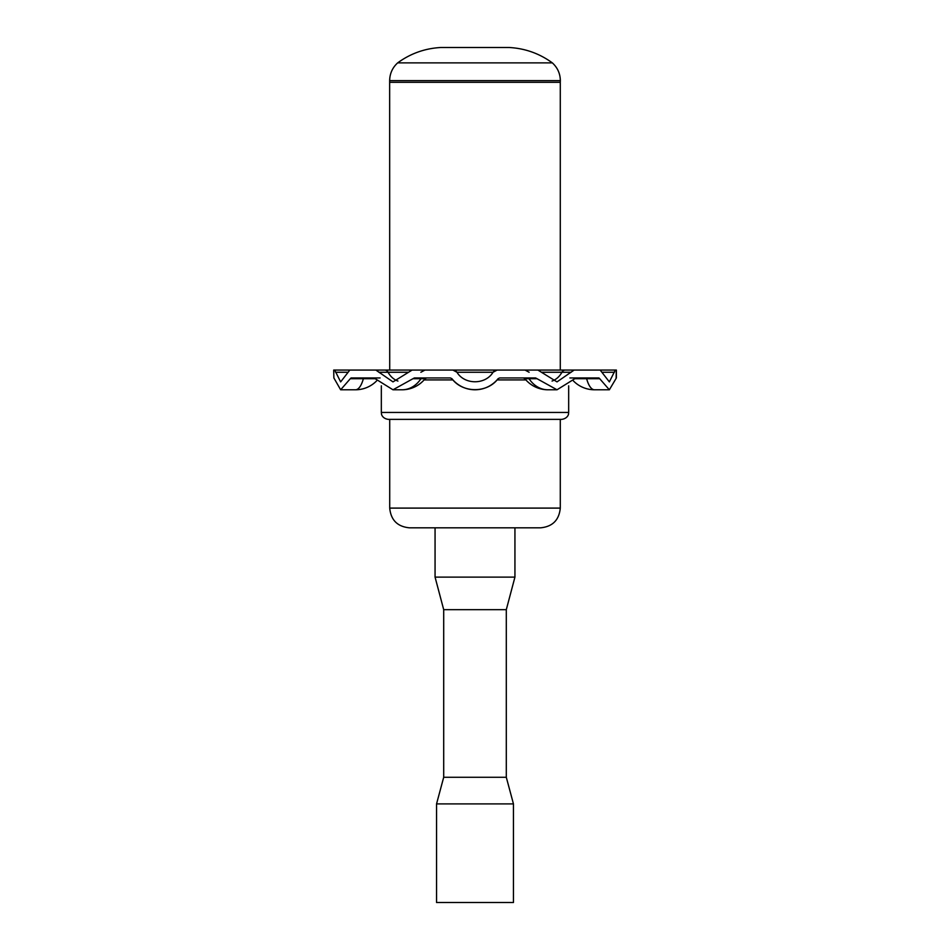 <?xml version="1.0" encoding="UTF-8"?>
<svg xmlns="http://www.w3.org/2000/svg" width="950" height="950" viewBox="0 0 950 950"><rect width="100%" height="100%" fill="white"/><g stroke="black" fill="none" stroke-linecap="round" stroke-linejoin="round"><path stroke-width="1.43" d="M443.697 609.663L506.303 609.663L506.303 777.278L443.697 777.278L443.697 609.663L435.064 577.125L514.936 577.125L514.936 527.82M443.697 777.278L436.549 803.902L513.451 803.902L506.303 777.278M513.451 902.5L436.549 902.5L513.451 902.5L513.451 803.902M397.658 62.878C410.554 53.497 424.959 48.367 440.883 47.5L509.117 47.5C525.041 48.367 539.446 53.497 552.342 62.878L397.658 62.878C392.457 67.652 389.785 73.566 389.654 80.631L389.714 370.061M552.342 62.878C557.543 67.652 560.215 73.566 560.346 80.631L560.286 82.294L389.714 82.294M389.714 419.366L389.714 508.096L560.286 508.096C559.122 520.077 552.544 526.656 540.574 527.82L409.426 527.82L435.064 527.82L435.064 577.125M560.785 419.366L388.229 419.366C381.9 418.475 381.259 413.488 381.508 414.022L381.33 412.454L568.67 412.454L568.492 414.022C568.741 413.488 568.1 418.475 561.771 419.366L475 419.366M571.14 370.061L384.702 370.061L424.971 370.061L420.874 372.258M412.989 378.694L392.991 389.785L402.04 389.785A29.581 24.225 -90 0 0 420.957 378.694L412.989 378.694L414.402 377.946L450.371 377.946L451.915 378.694C462.579 393.288 487.421 393.288 498.085 378.694L499.629 377.946L535.598 377.946L537.011 378.694L529.043 378.694A29.581 24.225 90 0 0 547.96 389.785L557.009 389.785L537.011 378.694M574.845 378.694L575.949 377.946L598.916 377.946L599.688 378.694L574.845 378.694L557.009 389.785M340.646 389.785L355.478 389.785A29.581 10.117 -90 0 0 363.375 378.694L350.312 378.694L340.646 389.785L333.878 377.946L333.699 370.061L334.697 370.061L340.646 381.888L349.838 370.061L375.856 370.061L392.991 381.888L412.122 370.061L497.135 370.061A4.928 4.928 0 0 0 493.038 372.258L497.135 370.061L537.878 370.061L557.009 381.888L574.144 370.061L600.163 370.061L609.354 381.888L615.303 370.061L616.384 370.061L616.384 377.946L609.354 389.785L599.688 378.694M616.301 370.061L616.123 377.946M493.038 372.258C485.45 384.928 464.55 384.928 456.962 372.258L452.865 370.061A4.928 4.928 0 0 1 456.962 372.258L493.038 372.258A4.928 4.928 0 0 1 497.135 370.061M350.312 378.694L351.084 377.946L374.051 377.946L375.155 378.694L363.375 378.694A1.971 0.677 90 0 1 363.897 377.946M392.991 389.785L375.155 378.694M529.126 372.258L525.029 370.061L574.144 370.061M571.092 370.061L615.303 370.061M616.277 370.061L596.659 370.061M349.838 370.061L333.723 370.061M333.878 377.946L333.699 370.061M334.697 370.061L378.907 370.061M375.856 370.061L384.702 370.061A4.928 4.037 90 0 1 388.063 372.258L378.872 372.258M586.102 377.946A1.971 0.677 90 0 1 586.625 378.694A29.581 10.117 90 0 0 594.522 389.785L609.354 389.785M397.943 381.057A21.696 17.765 90 0 1 388.063 372.258L408.429 372.258M571.128 372.258L561.937 372.258A21.696 17.765 -90 0 1 552.057 381.057M380.107 377.946L374.051 377.946M575.949 377.946L569.893 377.946M565.298 370.061A4.928 4.037 -90 0 0 561.937 372.258L541.571 372.258M402.04 389.785A29.581 29.581 0 0 0 425.137 378.694L420.957 378.694A1.971 1.615 90 0 1 422.216 377.946M451.915 378.694A29.581 29.581 0 0 0 498.085 378.694A29.581 29.581 0 0 1 451.915 378.694M527.784 377.946A1.971 1.615 90 0 1 529.043 378.694L524.863 378.694A29.581 29.581 0 0 0 547.96 389.785M560.346 80.631L389.654 80.631M525.908 379.917L497.052 379.917M452.948 379.917L424.092 379.917M347.89 372.258L335.552 372.258M614.448 372.258L602.11 372.258M452.865 370.061A4.928 4.928 0 0 1 456.962 372.258M506.303 609.663L514.936 577.125M436.549 902.5L436.549 803.902M389.714 508.096C390.878 520.077 397.456 526.656 409.426 527.82M560.286 82.294L560.286 370.061M560.286 419.366L560.286 508.096M381.33 385.819L381.33 412.454M568.67 385.819L568.67 412.454M355.478 389.785A29.581 29.581 0 0 0 376.592 380.914M573.408 380.914A29.581 29.581 0 0 0 594.522 389.785M524.863 378.694L523.319 377.946M425.137 378.694L426.681 377.946"/></g></svg>
